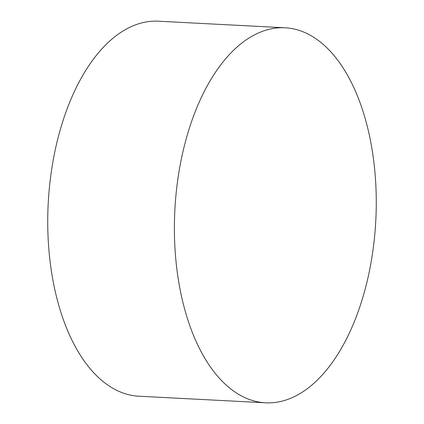 <?xml version="1.0" encoding="UTF-8"?>
<svg xmlns="http://www.w3.org/2000/svg" width="424" height="424" viewBox="0 0 424 424"><rect width="100%" height="100%" fill="white"/><g stroke="black" fill="none" stroke-linecap="round" stroke-linejoin="round"><path stroke-width="0.64" d="M196.598 108.247A187.758 100.605 93 0 0 182.309 299.879A187.758 100.605 93 0 0 265.572 402.8A187.758 100.605 93 0 0 354.056 322.341A187.758 100.605 93 0 0 368.345 130.709A187.758 100.605 93 0 0 285.082 27.788A187.758 100.605 93 0 0 196.598 108.247M285.082 27.788L158.428 21.2A187.758 100.605 93 0 0 69.944 101.659A187.758 100.605 93 0 0 55.655 293.291A187.758 100.605 93 0 0 138.918 396.212L265.572 402.8"/></g></svg>
